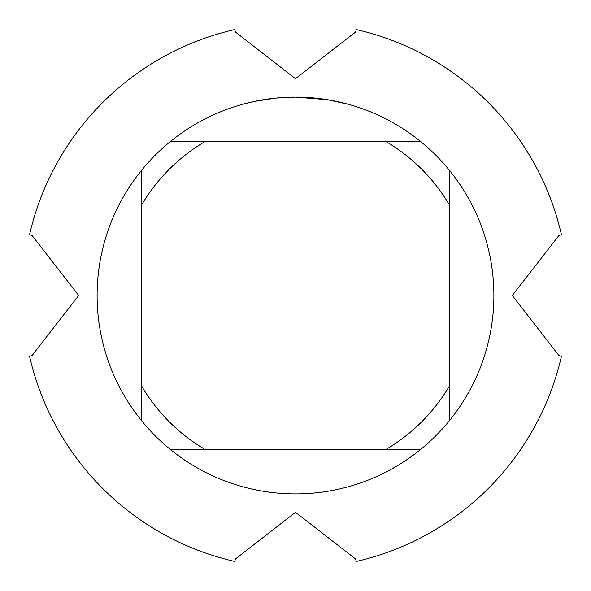 <?xml version="1.0" encoding="UTF-8"?>
<svg xmlns="http://www.w3.org/2000/svg" width="591" height="591" viewBox="0 0 591 591"><rect width="100%" height="100%" fill="white"/><g stroke="black" fill="none" stroke-linecap="round" stroke-linejoin="round"><path stroke-width="0.89" d="M559.012 355.642L512.308 295.5L559.012 235.358L561.45 234.797A272.791 272.791 0 0 0 356.203 29.55L355.642 31.988L295.5 78.692L235.358 31.988L234.797 29.55A272.791 272.791 0 0 0 29.55 234.797L31.988 235.358L78.692 295.5L31.988 355.642L29.55 356.203A272.791 272.791 0 0 0 234.797 561.45L235.358 559.012L295.5 512.308L355.642 559.012L356.203 561.45A272.791 272.791 0 0 0 561.45 356.203L559.012 355.642M299.076 97.138L301.543 97.197M317.485 98.328L318.239 98.416M327.222 99.657L295.5 97.109A198.391 198.391 0 0 1 420.873 449.256A198.391 198.391 0 0 1 141.744 170.127L141.744 420.873M328.064 99.798L348.542 104.334M275.362 98.136L254.425 101.408L242.458 104.334M282.409 97.537L285.246 97.375M268.816 98.911L272.096 98.498M420.873 141.744L170.127 141.744A198.391 198.391 0 0 1 295.5 97.109L276.204 98.047M170.127 449.256L204.722 449.256A178.556 178.556 0 0 1 141.744 386.278M204.722 449.256L420.873 449.256M449.256 420.873L449.256 386.278A178.556 178.556 0 0 1 386.278 449.256M449.256 386.278L449.256 170.127M386.278 141.744A178.556 178.556 0 0 1 449.256 204.722M141.744 204.722A178.556 178.556 0 0 1 204.722 141.744M141.744 170.127A198.391 198.391 0 0 1 170.127 141.744M561.45 356.203A272.791 272.791 0 0 1 356.203 561.45M234.797 561.45A272.791 272.791 0 0 1 29.55 356.203M356.203 29.55A272.791 272.791 0 0 1 561.45 234.797M29.55 234.797A272.791 272.791 0 0 1 234.797 29.55"/></g></svg>
